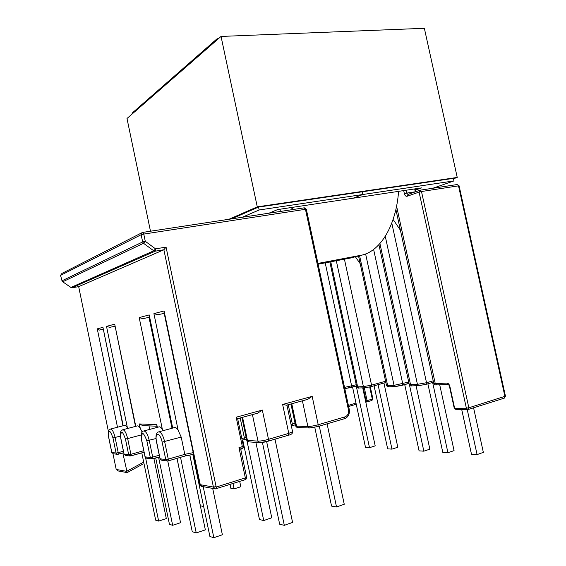<?xml version="1.0" encoding="UTF-8"?>
<svg xmlns="http://www.w3.org/2000/svg" width="566" height="566" viewBox="0 0 566 566"><rect width="100%" height="100%" fill="white"/><g stroke="black" fill="none" stroke-linecap="round" stroke-linejoin="round"><path stroke-width="0.85" d="M99.092 330.141L103.04 329.101L99.092 330.141L97.267 328.853L117.495 427.231M99.142 330.134L103.09 329.327M127.046 472.589L118.181 470.954L116.207 469.455L112.974 453.72M108.453 431.688L78.681 286.644L163.871 249.762L166.071 247.137L216.099 486.647L216.545 486.937L245.34 477.902L238.979 447.6L242.354 446.609L236.178 417.227L262.327 410.046L257.707 413.145L237.656 418.663L236.178 417.227M214.91 488.819L202.175 486.463L199.798 484.241L164.055 312.637L164.076 310.932L200.265 484.687L213.41 487.064L163.871 249.762L155.233 251.177L71.825 287.818L78.681 286.644M61.786 280.885L142.66 241.951L141.153 234.727L60.527 275.373L62.246 281.465L70.955 287.422L153.775 250.809L155.544 248.849L166.071 247.137M142.965 318.63L149.261 317.307M109.811 327.332L114.827 326.271M157.9 314.71L164.211 313.38M122.787 452.97L127.194 472.56M109.74 327.346L106.514 326.37L127.392 427.755C126.395 425.943 125.489 425.137 124.69 425.349L110.561 429.042M142.186 432.127L140.276 428.405C139.201 426.509 138.231 425.682 137.361 425.908L122.808 429.75M142.887 318.644L139.194 317.604L162.4 429.53C161.197 427.493 160.1 426.608 159.11 426.877L143.835 430.967M185.641 455.849L184.792 454.342L181.198 437.072L178.163 430.33C176.868 428.193 175.679 427.273 174.597 427.563L158.827 431.83M280.432 211.443L279.965 209.236M360.202 263.706L355.448 256.907M400.403 230.178L393.101 219.438M286.516 405.185L282.639 404.471L312.17 396.363L307.748 399.348L286.516 405.185M97.267 328.853L102.948 327.332L122.949 425.802M106.514 326.37L114.7 324.176L135.486 426.403M156.732 426.212L142.781 425.618L139.349 423.941L156.782 424.606L156.987 427.443M139.194 317.604L149.198 314.922L149.141 316.712L172.29 428.186M157.815 314.724L153.91 313.656L164.076 310.932M60.527 275.373L61.956 273.413L141.811 232.789M71.825 287.818L70.955 287.422M312.17 396.363L318.212 424.719L345.027 416.838C347.772 415.67 348.918 413.364 348.472 409.911L305.456 209.3L143.778 234.076L145.285 241.314L142.66 241.951L143.516 243.288L145.285 241.314L155.544 248.849L155.233 251.177L153.775 250.809L143.516 243.288L62.762 281.762M356.255 386.076L369.499 447.692L375.201 445.867L362.721 387.866M369.499 447.692L365.516 447.437L352.561 387.094M378.067 384.696L391.969 449.128L397.806 447.232L383.946 383.055M391.969 449.128L387.675 448.859L374.084 385.807M409.501 385.064L423.842 451.173L429.849 449.163L416.074 385.729M423.842 451.173L419.081 450.869L404.725 384.625M432.622 382.432L447.932 452.715L454.066 450.621L439.711 384.781M447.932 452.715L442.803 452.383L427.882 383.798M467.226 409.558L477.081 454.583L483.35 452.39L473.579 407.803M477.081 454.583L471.485 454.222L461.722 409.565M319.288 426.12L336.529 506.973L344.255 504.256L327.077 423.821M336.529 506.973L331.563 506.096L314.774 427.309M266.643 441.622L284.316 525.326L292.58 522.418L274.984 439.195M284.316 525.326L279.668 524.243L262.419 442.449M255.874 442.371L271.765 517.777L263.735 520.536L246.974 440.85M263.735 520.536L259.476 519.546L242.757 440.023M212.696 488.408L222.374 534.764L213.842 537.7L203.201 486.654M213.842 537.7L209.908 536.518L192.836 454.519L203.647 506.549L200.399 505.792L189.879 455.248M180.533 457.328L196.239 532.931L205.352 529.861L189.822 455.262M196.239 532.931L192.263 531.729L177.024 458.34M167.762 461L180.554 522.708L172.658 525.305L169.453 524.335L155.721 457.951M172.658 525.305L158.551 457.144M153.888 458.474L166.319 518.605L158.65 521.088L155.678 520.189L141.783 452.871M158.65 521.088L145.582 457.774M186.186 502.481L176.981 458.354M239.708 481.425L240.819 486.732L234.119 488.868L230.836 488.288L230.037 484.468M234.119 488.868L233.001 483.541M241.441 449.008L242.354 446.609L243.415 446.065M241.682 448.965L240.741 449.241L238.979 447.6M246.599 477.11L246.189 479.006L245.191 479.65M127.138 472.61L143.191 463.901M398.591 191.358C396.066 225.445 380.635 250.483 362.615 254.955L349.54 258.216M131.623 114.452L132.734 112.577L216.799 39.012L218.985 38.226M231.487 218.886L258.542 207.078L259.157 209.979L362.884 194.499L353.057 198.22L277.63 209.59L268.942 213.191M259.157 209.979L242.227 217.259M362.297 191.789L362.884 194.499L362.297 191.789M432.827 188.252L454.003 180.901L453.437 178.354L258.542 207.078M454.003 180.901L362.884 194.499L353.057 198.22L421.62 187.884L415.571 190.027M228.94 219.275L257.275 206.859L221.037 36.436L424.358 28.3L457.236 177.441L453.522 178.743M257.275 206.859L457.236 177.441M150.485 231.218L126.989 118.492L221.037 36.436M348.401 405.426L355.986 403.042M262.327 410.046L268.51 439.336L288.773 433.379L282.639 404.471M116.207 469.455L126.565 471.329L143.693 462.118M102.948 327.332L123.204 425.738M114.7 324.176L135.776 426.325M140.276 428.405L139.349 423.941M156.782 424.606L157.348 427.344M149.198 314.922L172.701 428.073M178.163 430.33L153.91 313.656M433.514 382.177L426.021 384.335L418.805 385.616L417.425 384.342L385.276 236.333M373.624 249.429L402.737 383.762L402.27 385.326L395.386 386.557L409.013 383.408L402.376 385.283M344.425 259.186L371.565 385.142L371.162 386.62L364.695 387.788L371.162 386.62L385.87 382.517L371.239 386.585M325.202 262.843L351.656 386.019L351.281 387.448L345.076 388.573L356.509 386.005L351.352 387.42M295.36 424.783L292.077 425.731M291.837 425.802L291.356 425.943L291.837 425.802M246.436 438.961L244.158 439.626M240.182 417.977L244.37 437.886L244.059 439.676L242.17 440.15M108.771 437.575L108.7 437.518C107.887 431.724 108.424 432.785 108.531 431.377C108.446 430.676 109.089 429.912 110.455 429.07C112.21 429.177 113.759 432 115.117 437.553L118.223 452.673L116.08 453.048L112.974 437.935C109.804 429.283 108.403 429.162 108.771 437.575L111.827 452.489L116.08 453.048L117.544 454.335L123.728 452.708L118.153 454.243M291.773 403.756L296.527 426.148L307.869 426.495C310.621 426.453 314.066 425.858 318.212 424.719L317.795 426.559L309.878 427.91M260.134 442.562L268.157 441.211L288.391 435.24L288.773 433.379L292.58 431.717C292.707 433.506 291.306 434.681 288.391 435.24L268.263 441.155M185.549 455.849L168.137 460.894M193.558 454.286L193.034 454.441M193.565 454.307L185.761 455.793M141.712 440.369L141.62 440.291C140.87 434.044 141.564 430.945 143.7 431.002C145.844 431.066 147.698 434.193 149.247 440.383L152.7 457.109L150.301 457.519L146.849 440.808C143.17 431.228 141.458 431.087 141.712 440.369L145.115 456.84L150.301 457.519L151.9 458.934L159.605 456.84L152.594 458.828M144.075 452.213L130.81 455.927M292.134 209.661L291.667 207.474M396.582 206.158L435.247 383.592L446.928 383.097C448.3 383.246 449.277 384.335 449.857 386.373L454.632 408.249L466.377 408.206L419.081 192.093L407.124 196.26L408.008 194.421L419.767 190.289M403.7 190.586L404.372 193.671C404.931 195.631 405.843 196.494 407.124 196.26M330.756 261.789L357.641 386.868L363.4 386.62L336.31 260.728M359.601 255.775L387.653 385.602L394.042 385.333L365.622 253.957M379.92 243.543L410.534 384.632L417.425 384.342L426.523 382.715L433.209 380.798M406.084 190.226L406.713 193.112L415.317 191.796L414.687 188.931M420.319 190.162L457.123 184.551L420.248 190.162M504.115 398.16L504.929 396.469L458.51 185.846L421.486 191.52L468.839 407.789L505.452 396.172M142.83 232.393L304.19 207.828L305.456 209.3L306.34 209.293M148.992 425.88L149.714 429.389M149 317.356L172.029 428.257M288.25 404.725L292.346 424.033L295.035 423.255M156.556 441.629L160.107 458.8L165.746 459.535L162.138 442.103C160.192 432.183 154.376 431.879 156.556 441.629L156.442 441.544C155.417 435.827 156.166 432.601 158.678 431.872C161.013 431.915 163.008 435.176 164.649 441.664L168.265 459.111L184.792 454.342L193.218 452.659M241.831 438.544L246.104 437.384M242.573 417.319L247.441 440.433L258.004 441.119L252.422 414.602M290.945 403.983L295.565 425.745L298.119 427.592L309.489 427.967L307.869 426.495L302.407 400.82M364.32 387.802L367.079 400.622L372.308 399.122L369.697 386.988M365.537 400.947L366.068 400.855L363.273 387.844M372.881 398.846L372.308 399.122L371.94 400.473L366.803 401.938M366.527 402.009L365.792 402.143M348.642 406.537L356.24 404.237L348.635 406.508M344.538 387.399L356.24 384.76M359.148 387.979L364.695 387.788L363.4 386.62L371.565 385.142L385.595 381.243M389.217 386.776L395.386 386.557L394.042 385.333L408.723 382.071M391.792 223.096L426.523 382.715L426.021 384.335L418.805 385.616L411.907 385.899L410.534 384.632L409.225 384.392L378.916 244.654M112.974 437.935L120.452 436.124M117.544 454.335L118.103 454.272L118.223 452.673L123.423 451.236M120.891 438.608L124.081 454.095L128.666 454.689L125.433 438.99C122.079 429.997 120.565 429.87 120.891 438.608L120.813 438.544C119.999 432.679 120.537 433.768 120.636 432.283C120.516 431.568 121.202 430.733 122.688 429.785C124.584 429.87 126.239 432.806 127.661 438.593L141.245 434.929M125.433 438.99L127.661 438.593L130.902 454.307L143.764 450.713M162.138 442.103L181.198 437.072M146.849 440.808L156.025 438.523M151.9 458.934L152.523 458.863L152.7 457.109L159.272 455.241M258.004 441.119C260.622 441.14 264.124 440.546 268.51 439.336L268.157 441.211C265.051 442.265 259.065 442.881 259.674 442.626L258.004 441.119M286.927 405.086L292.523 431.455M291.023 424.394L292.346 424.033L291.978 425.788L295.36 424.804M241.923 417.503L246.656 439.994L249.075 441.905L259.49 442.612M395.882 209.448L433.761 383.323L435.247 383.592L436.648 384.901L448.357 384.434L446.928 383.097M329.851 261.959L356.658 386.677L358.922 388.021C358.207 388.368 357.457 387.951 356.679 386.776M358.554 256.065L386.493 385.382L387.653 385.602L388.991 386.811C388.12 387.165 387.293 386.727 386.514 385.488M216.545 486.937L216.283 488.798L215.37 488.904L213.41 487.064L216.099 486.647M244.866 479.763L245.34 477.902L246.528 477.386M142.441 232.47L141.153 234.727L143.778 234.076L142.696 232.4M344.404 418.677L345.027 416.838M348.472 409.911L349.279 409.515M370.291 386.847L372.888 398.874L371.94 400.473L366.711 401.98L367.079 400.622L366.068 400.855L366.711 401.98L365.799 402.157M449.857 386.373L448.357 384.434M454.236 408.185L456.012 409.572L454.229 408.143L449.468 386.33M459.09 185.811L457.123 184.551L459.09 185.811L505.459 396.2L504.348 398.117L468.294 409.466L468.839 407.789L466.377 408.206L467.771 409.558L456.012 409.572M421.486 191.52L419.965 190.218L419.081 192.093L421.486 191.52M407.945 194.435L406.713 193.112L404.372 193.671M167.402 461.014L168.06 460.936L168.265 459.111L165.746 459.535L167.402 461.014L168.06 460.936L185.62 455.849L192.949 454.484L193.197 452.666M156.457 441.607L159.987 458.693L161.742 460.257L167.083 460.972M412.14 385.856L411.907 385.899C410.605 386.139 409.72 385.679 409.253 384.512M141.627 440.355L145.016 456.748L146.693 458.241L151.589 458.899M130.675 455.97L130.902 454.307L128.666 454.689L130.675 455.97M124.011 454.073L125.574 455.411L123.996 454.017L120.827 438.593M111.771 452.475L113.278 453.762L111.757 452.425L108.707 437.568M436.895 384.866L436.648 384.901C435.212 385.142 434.256 384.661 433.789 383.451M317.95 263.423L362.615 254.955M318.106 264.166L353.502 257.438M415.31 188.839L415.918 191.641M257.707 413.145L237.656 418.677M241.696 448.958C242.835 448.47 243.415 447.529 243.43 446.142L237.614 418.472M240.699 449.036L246.627 477.265L246.189 479.006L245.043 479.749L215.37 488.904M298.119 427.592C297.589 427.995 296.754 427.457 295.615 425.979M309.489 427.967L317.795 426.559L344.581 418.656C348.21 417.241 349.781 414.206 349.286 409.565L306.333 209.25L304.289 207.807M142.781 232.393L304.19 207.828M292.523 207.347L292.99 209.533M248.87 441.89C248.184 442.074 247.462 441.537 246.712 440.27M160.008 458.771L161.246 460.158M145.03 456.819L146.205 458.142M144.082 452.227L130.173 456.026M125.574 455.411L129.883 455.984M113.278 453.762L117.261 454.293M307.748 399.348L286.361 405.249M246.443 438.983L242.177 440.164M71.125 287.599L62.465 281.613M201.574 486.328C201.036 486.378 200.47 485.784 199.862 484.538M318.113 264.188L353.226 257.516"/></g></svg>
